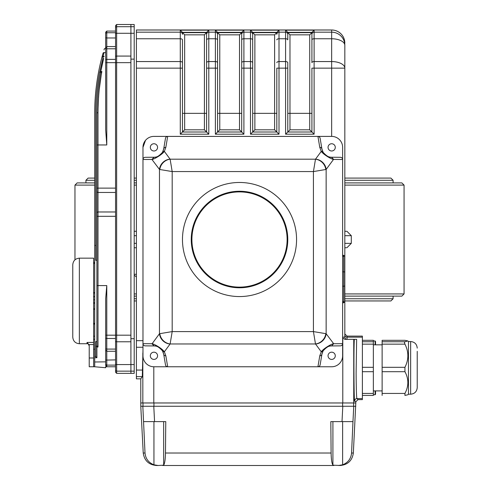 <?xml version="1.0" encoding="UTF-8"?>
<svg xmlns="http://www.w3.org/2000/svg" width="490" height="490" viewBox="0 0 490 490"><rect width="100%" height="100%" fill="white"/><g stroke="black" fill="none" stroke-linecap="round" stroke-linejoin="round"><path stroke-width="0.73" d="M134.199 274.308L136.398 274.308M134.199 275.153L136.398 276.936M344.831 296.119L401.874 296.119L404.066 293.927L404.066 185.104L344.831 185.104M136.398 185.104L134.199 185.104M94.711 185.104L74.964 185.104L74.964 259.841M404.066 293.927L344.831 293.927M136.398 293.927L134.199 293.927M136.398 296.119L134.199 296.119M404.066 185.104L401.874 182.911L344.831 182.911M136.398 182.911L134.199 182.911M94.711 182.911L77.157 182.911L74.964 185.104M136.398 247.744L134.199 247.744M136.398 231.286L134.199 231.286M346.265 247.744L344.831 247.744M346.265 231.286L344.831 231.286M342.632 301.515L344.831 302.042L342.804 303.065A1.096 0.894 116.6 0 1 343.729 302.024L343.729 286.203L344.831 286.031L344.831 337.151A2.193 2.193 0 0 0 347.024 339.343L347.024 337.157A2.193 2.193 -0 0 1 344.831 334.964L344.831 337.151L342.632 337.151A2.193 2.193 0 0 0 342.786 337.947L344.831 339.343L356.64 339.343L356.114 373.276C356.255 389.881 356.53 398.309 356.934 398.572L357.994 399.626L355.801 401.818L354.742 400.765C353.982 407.502 353.584 347.226 354.337 339.343M344.831 302.042L344.831 306.758M342.632 255.039L344.831 255.97L342.632 256.503M344.831 266.94L344.831 255.97L344.831 271.981L343.729 271.815L343.729 255.994A1.096 0.894 63.4 0 1 342.804 254.947M162.472 152.347A2.193 2.021 30.3 0 1 164.371 151.392C161.535 155.208 153.003 159.746 152.102 159.428L154.172 157.235C156.353 157.645 159.121 156.016 162.472 152.347L163.685 149.003L165.473 138.364A2.34 2.193 99.5 0 1 167.684 136.398L331.663 136.398L331.663 32.187A13.163 13.157 -0 0 1 344.831 45.343L344.825 255.939M344.831 269.684L344.831 286.031M342.632 286.203L343.729 286.203L343.729 271.815L342.632 271.815M357.994 399.626L362.38 399.626L362.38 336.103L347.024 336.103L344.831 333.911M285.59 30.153L287.783 32.346A2.199 2.199 -91.1 0 1 287.783 32.432A2.211 2.211 0 0 0 287.795 32.652L289.976 34.839L289.976 113.355L287.783 113.355L287.783 62.659A2.193 1.096 180 0 0 285.59 61.562L285.59 38.759A2.193 1.096 180 0 1 287.783 39.855L287.783 34.38A2.193 2.193 180 0 0 285.59 32.187L285.59 30.153L314.115 30.153L314.115 32.187L331.663 32.187L331.663 29.994L136.398 29.994L136.398 378.837L140.783 378.837L140.783 402.97L342.786 402.97L153.799 402.97L153.799 366.765M311.916 34.38A2.193 2.193 180 0 1 314.115 32.187L314.115 68.147L344.831 68.147A13.163 6.584 -0 0 0 331.663 61.562L314.115 61.562A2.193 1.096 180 0 0 311.916 62.659L311.916 32.432L311.916 62.659M184.663 129.813L204.41 129.813L206.602 132.006L206.602 32.432L206.602 68.147L208.801 68.147L208.801 134.199L180.277 134.199L180.277 30.153L182.47 32.346A2.199 2.199 -91.1 0 1 182.47 32.432A2.211 2.211 0 0 0 182.482 32.652L184.663 34.839L184.663 129.813L182.47 132.006L206.602 132.006L208.801 134.199M182.482 32.652L206.596 32.652A2.211 2.211 0 0 0 206.602 32.444A2.199 2.199 -88.9 0 1 206.609 32.346L182.47 32.346M206.602 32.518L204.41 34.839L184.663 34.839M136.398 38.759L180.277 38.759A2.193 1.096 180 0 1 182.47 39.855L182.47 132.006L180.277 134.199M180.277 30.153L208.801 30.153L206.609 32.346M241.711 32.432A2.199 2.199 -88.9 0 1 241.711 32.346A2.199 2.199 -88.9 0 0 241.711 32.432L241.711 68.147L241.711 32.444A2.211 2.211 0 0 1 241.699 32.652L239.512 34.839L219.771 34.839L219.771 113.355L217.572 113.355L217.572 132.006L215.38 134.199L215.38 68.147L217.572 68.147L217.572 113.355M208.801 30.153L208.801 68.147L215.38 68.147L215.38 30.153L243.904 30.153L241.711 32.346L217.572 32.346A2.199 2.199 -91.1 0 1 217.572 32.432L217.572 68.147L217.572 32.432A2.211 2.211 0 0 0 217.585 32.652L219.771 34.839M215.38 30.153L217.572 32.346M241.711 62.659A2.193 1.096 -0 0 1 243.904 61.562L243.904 68.147L241.711 68.147L241.711 132.006L243.904 134.199L215.38 134.199M239.512 129.813L241.711 132.006L217.572 132.006L219.771 129.813L239.512 129.813L239.512 34.839M276.813 32.432A2.199 2.199 -88.9 0 1 276.813 32.346A2.199 2.199 -88.9 0 0 276.813 32.432L276.813 32.432A2.211 2.211 0 0 1 276.801 32.652L274.621 34.839L254.874 34.839L254.874 113.355L252.681 113.355L252.681 132.006L250.488 134.199L250.488 68.147L252.681 68.147L252.681 113.355M243.904 134.199L243.904 68.147L250.488 68.147L250.488 30.153L279.006 30.153L276.813 32.346L252.675 32.346A2.199 2.199 -91.1 0 1 252.681 32.432L252.681 68.147L252.681 32.432A2.211 2.211 0 0 0 252.687 32.652L254.874 34.839M250.488 30.153L252.675 32.346M276.813 62.659A2.193 1.096 -0 0 1 279.006 61.562L279.006 68.147L276.813 68.147L276.813 132.006L279.006 134.199L250.488 134.199M274.621 129.813L276.813 132.006L252.681 132.006L254.874 129.813L274.621 129.813L274.621 34.839M309.723 129.813L309.723 113.355L289.976 113.355L289.976 129.813L309.723 129.813L311.916 132.006L311.916 68.147L314.115 68.147L314.115 134.199L285.59 134.199L285.59 61.562L279.006 61.562L279.006 38.759L285.59 38.759L285.59 32.187L279.006 32.187L279.006 38.759A2.193 1.096 -0 0 0 276.813 39.855M289.976 129.813L287.783 132.006L311.916 132.006L314.115 134.199M287.795 32.652L311.91 32.652A2.211 2.211 0 0 0 311.916 32.444A2.199 2.199 -88.9 0 1 311.922 32.346A2.199 2.199 -88.9 0 0 311.916 32.432M311.91 32.652L309.723 34.839L289.976 34.839M287.783 113.355L287.783 132.006L285.59 134.199M314.115 30.153L311.922 32.346L287.783 32.346M217.572 32.444L217.572 68.147M206.602 39.855A2.193 1.096 180 0 1 208.801 38.759L215.38 38.759A2.193 1.096 -0 0 1 217.572 39.855L217.572 34.38A2.193 2.193 0 0 0 215.38 32.187L208.801 32.187A2.193 2.193 180 0 0 206.602 34.38M252.681 32.432L252.681 62.659A2.193 1.096 -0 0 0 250.488 61.562L243.904 61.562L243.904 38.759L250.488 38.759A2.193 1.096 -0 0 1 252.681 39.855L252.681 34.38A2.193 2.193 0 0 0 250.488 32.187L243.904 32.187L243.904 38.759A2.193 1.096 -0 0 0 241.711 39.855M142.976 350.564L142.29 376.632L140.783 378.837M355.801 406.259L353.749 406.259L352.965 421.621L342.014 421.621L342.798 406.259L353.749 406.259L142.829 406.259L153.78 406.259L154.564 421.621L153.946 421.621L153.946 464.808L158.19 465.5L156.383 465.5C148.758 464.765 144.372 460.606 143.233 453.023L145.016 453.023C145.61 458.756 148.586 462.683 153.946 464.808L158.19 465.5L163.672 465.175C164.75 463.393 165.351 459.344 165.473 453.023L331.105 453.023C331.234 459.344 331.834 463.393 332.912 465.175L340.195 465.5C347.827 464.765 352.212 460.606 353.345 453.023L355.801 402.97L342.786 402.97L342.786 337.947M163.685 149.003A2.193 2.058 9.5 0 1 165.847 147.306L167.684 136.398L153.946 136.398A10.97 10.97 0 0 0 142.976 147.368L142.976 159.501A2.272 2.193 -0.5 0 1 145.23 157.308L154.025 157.241L151.924 159.434L142.976 159.501L142.976 147.368L142.976 355.801A10.97 10.97 0 0 0 153.946 366.771L167.684 366.771A2.34 2.193 80.5 0 1 165.473 364.799L163.685 354.16A2.193 2.058 -9.5 0 0 165.847 355.856L167.684 366.771L331.663 366.771A10.97 10.97 0 0 0 342.632 355.801L342.632 343.662A2.272 2.193 -0.5 0 1 340.379 345.854L331.589 345.928A9.874 9.874 0 0 0 326.542 347.355M326.554 155.814A9.874 9.874 0 0 0 331.589 157.241L340.379 157.308A2.272 2.193 0.5 0 1 342.632 159.501L342.632 147.368A10.97 10.97 0 0 0 331.663 136.398M145.512 140.354L142.976 147.368M355.801 402.97L355.801 401.818M94.711 296.597L93.615 296.597L93.615 303.181L94.711 303.181M93.615 296.781L94.711 296.781M93.615 299.8L94.711 299.8M93.615 302.814L94.711 302.814M94.711 263.51L93.615 263.51L93.615 293.057L94.711 293.057M93.615 292.646L94.711 292.646M93.615 263.51L93.615 258.163L79.349 258.163L79.349 343.729L87.03 343.729L87.03 342.437L93.615 342.437L93.615 308.841L94.711 308.841M93.615 309.245L94.711 309.245M93.615 323.32L94.711 323.32M93.615 324.098L94.711 324.098M93.615 336.201L94.711 336.201M95.807 345.646L96.904 347.024L96.904 357.724L95.807 356.555L95.807 341.579L96.904 341.579L96.904 345.646L96.904 113.08C97.081 97.786 98.331 84.384 100.658 72.869L101.883 71.528C99.47 83.386 98.172 97.118 98 112.737A1.096 0.343 180 0 0 96.904 113.08M99.936 71.987L100.762 71.528L102.392 63.712M102.471 63.357L102.557 62.977M102.6 62.781L103.611 58.61M103.66 58.408L100.762 71.528L99.544 72.875L103.053 57.287L104.205 56.289L103.072 56.289L101.92 57.287L103.022 53.263C104.768 47.309 104.768 47.309 103.022 53.263A1.096 0.974 -164.2 0 1 104.076 52.577L103.072 56.289M104.076 52.577C105.822 46.483 105.822 46.483 104.076 52.577L105.681 52.577L105.681 129.948L106.777 144.954L106.777 62.659L105.681 62.659L105.681 32.181L106.777 31.084L115.554 31.084L115.554 25.596L116.651 24.5L116.651 26.705A1.096 1.096 180 0 0 115.554 27.801L115.554 372.253L116.651 373.349L130.91 373.349L130.91 341.775L116.651 341.775A1.096 0.551 180 0 1 115.554 341.224M106.777 31.084L106.777 32.738A1.096 1.096 180 0 0 105.681 33.835L105.681 48.008L106.777 46.575L106.777 48.773A1.096 0.551 180 0 0 105.681 49.319M105.681 298.52L106.777 285.59L106.777 366.587L105.681 365.43L105.681 298.52M105.681 347.024L105.681 335.191L116.651 335.191L116.651 364.572A1.096 0.551 180 0 1 115.554 364.027M96.904 341.579L96.904 285.59L98 285.59L98 347.024L96.904 345.646M98.025 109.49L98.576 96.836M99.182 89.921L101.142 75.632M105.681 52.577L105.681 48.008L104.321 48.853L103.996 49.919M115.554 372.253L115.554 365.111L106.777 365.111A1.096 1.096 0 0 1 105.681 364.015M115.554 37.969L106.777 37.969L106.777 32.738L115.554 32.738L115.554 35.249M115.554 362.6L115.554 365.111M87.03 342.437L89.223 345.058L89.223 366.771L93.615 366.771L93.615 349.217L94.711 349.217M106.777 366.587L105.681 366.594L105.681 367.727L94.711 366.771L94.711 361.981L105.681 361.859L95.807 361.969M115.554 359.887L105.681 360.095L105.681 365.43M96.904 260.312L95.807 260.312L95.807 113.08A218.307 218.307 0 0 1 99.544 72.875L103.053 57.287M115.554 56.626A1.096 0.551 180 0 1 116.651 56.074L130.91 56.074L130.91 26.705L116.651 26.705L116.651 335.191L130.91 335.191L130.91 62.659L106.777 62.659L106.777 59.37A1.096 0.551 180 0 0 105.681 59.915M134.199 371.144L134.199 364.572L116.651 364.572L116.651 371.144L134.199 371.144L134.199 373.349L130.91 373.349L130.91 24.5L116.651 24.5M101.92 57.287A219.404 219.404 0 0 0 94.711 113.08L94.711 245.441L95.807 245.441M105.681 366.771L115.554 366.771M115.554 32.738L115.554 31.084M100.762 71.528L101.883 71.528M98 347.024L96.904 347.024M96.904 144.954L98 144.954L98 188.123L96.904 188.123L96.904 216.311L98 216.311L98 285.59L106.777 285.59M96.904 357.724L94.711 357.724L94.711 356.451L95.807 356.451M94.711 361.981L94.711 357.724M94.711 356.451L94.711 245.441M134.199 26.705L130.91 26.705L130.91 24.5L134.199 24.5L134.199 59.131L130.91 59.131M130.91 338.719L134.199 338.719L134.199 59.131M134.199 364.572L134.199 338.719M331.105 453.023L330.817 421.621L342.632 421.621L342.632 464.808L338.388 465.5L342.632 464.808C347.992 462.683 350.969 458.756 351.569 453.023L353.345 453.023M352.965 421.621L351.569 453.023M145.016 453.023L142.829 406.259L140.783 406.259L140.783 402.97M143.613 421.621L165.767 421.621L165.473 453.023M333.911 465.5L162.668 465.5M342.798 406.259L153.78 406.259M143.233 453.023L140.783 406.259M154.038 345.928L145.23 345.854A2.272 2.193 0.5 0 1 142.976 343.662L152.102 343.735C153.107 343.515 161.382 347.808 164.371 351.777L165.847 355.856M154.172 345.928L152.102 343.735L159.471 333.727A10.97 9.996 36.4 0 0 170.067 344.035L164.371 351.777A2.193 2.021 -30.3 0 1 162.472 350.822C159.115 347.147 156.347 345.517 154.172 345.928L154.172 345.928M163.685 354.16L162.472 350.822A9.874 9.874 0 0 1 162.876 351.581M319.762 355.856A2.193 2.058 9.5 0 0 321.93 354.16L320.142 364.799A2.34 2.193 99.5 0 1 317.93 366.771L319.762 355.856L321.244 351.777C324.08 347.955 332.612 343.416 333.512 343.735L331.589 345.922M315.548 344.035A2.444 0.839 180 0 0 315.487 343.968A10.97 9.751 -45 0 0 325.795 333.659A13.206 0.802 0 0 1 326.144 333.727A10.97 9.996 -36.4 0 1 315.548 344.035L321.244 351.777A2.193 2.021 30.3 0 0 323.137 350.822L321.93 354.16M331.614 345.922L331.448 345.928C329.262 345.517 326.493 347.153 323.137 350.822A9.874 9.874 0 0 1 326.028 347.692M153.995 157.241L154.025 157.241A9.874 9.874 0 0 0 159.066 155.808M321.93 149.003L323.137 152.347C326.493 156.016 329.262 157.645 331.442 157.235L333.512 159.428C332.502 159.648 324.227 155.355 321.244 151.392L319.762 147.306L317.93 136.398A2.34 2.193 80.5 0 1 320.142 138.364L321.93 149.003A2.193 2.058 170.5 0 0 319.762 147.306M323.137 152.347A2.193 2.021 149.7 0 0 321.244 151.392L315.548 159.128A10.97 9.996 -143.6 0 1 326.144 169.436A13.206 0.802 180 0 1 325.795 169.503L313.429 171.567L315.487 159.195A2.444 0.839 0 0 0 315.548 159.128M182.47 239.512A57.042 57.042 0 0 0 239.512 296.56A57.042 57.042 0 0 0 296.56 239.512A57.042 57.042 0 0 0 239.512 182.47A57.042 57.042 0 0 0 182.47 239.512M151.924 343.729L154.025 345.928A9.874 9.874 0 0 1 159.06 347.355M159.575 347.686A9.874 9.874 0 0 1 160.065 348.053M160.536 348.445A9.874 9.874 0 0 1 162.472 350.822M163.36 352.825A9.874 9.874 0 0 1 163.482 353.241M153.946 366.771L167.684 366.771L153.946 366.771M150.326 355.801A3.62 3.62 0 0 0 155.759 358.931A3.62 3.62 0 0 0 155.759 352.665A3.62 3.62 0 0 0 150.326 355.801M163.482 149.928A9.874 9.874 0 0 1 163.36 150.344M162.876 151.582A9.874 9.874 0 0 1 159.581 155.471M150.326 147.368A3.62 3.62 0 0 0 155.759 150.504A3.62 3.62 0 0 0 155.759 144.232A3.62 3.62 0 0 0 150.326 147.368M333.69 343.729L342.632 343.662L342.632 355.801L342.632 159.501L333.512 159.428L326.144 169.436L326.144 333.727L333.69 343.729L331.589 345.928M322.126 353.241A9.874 9.874 0 0 1 322.249 352.825M322.738 351.581A9.874 9.874 0 0 1 323.137 350.822M328.043 355.801A3.62 3.62 0 0 0 333.476 358.931A3.62 3.62 0 0 0 333.476 352.665A3.62 3.62 0 0 0 328.043 355.801M326.04 155.477A9.874 9.874 0 0 1 325.544 155.116M325.078 154.718A9.874 9.874 0 0 1 322.738 151.582M322.249 150.344A9.874 9.874 0 0 1 322.126 149.928M328.043 147.368A3.62 3.62 0 0 0 333.476 150.504A3.62 3.62 0 0 0 333.476 144.232A3.62 3.62 0 0 0 328.043 147.368M165.847 147.306L164.371 151.392L170.067 159.128A10.97 9.996 143.6 0 0 159.471 169.436L159.471 333.727A13.206 0.802 -0 0 1 159.814 333.659L172.186 331.595L170.122 343.968A2.444 0.839 180 0 0 170.067 344.035M159.814 333.659A10.97 9.751 45 0 0 170.122 343.968L315.487 343.968L313.429 331.595L325.795 333.659M325.795 169.503A10.97 9.751 -135 0 0 315.487 159.195L170.122 159.195A10.97 9.751 135 0 0 159.814 169.503A13.206 0.802 180 0 1 159.471 169.436L151.924 159.434M170.067 159.128A2.444 0.839 -0 0 0 170.122 159.195L172.186 171.567L159.814 169.503M191.902 239.512A47.61 47.61 0 0 0 263.32 280.746A47.61 47.61 0 0 0 263.32 198.285A47.61 47.61 0 0 0 191.902 239.512M191.247 239.512A48.271 48.271 0 0 1 263.651 197.715A48.271 48.271 0 0 1 263.651 281.315A48.271 48.271 0 0 1 191.247 239.512M93.615 342.437L93.615 344.568L89.168 344.568M94.711 366.771L93.615 366.771L93.615 344.568M79.349 343.729C75.356 343.343 73.157 341.15 72.771 337.151L72.771 264.747C73.157 260.747 75.35 258.555 79.349 258.163M93.615 308.841L93.615 303.181M93.615 296.597L93.615 293.057M373.349 340.305L362.38 340.305L373.349 340.305L373.349 395.424L362.38 395.418L373.349 395.424M404.936 340.317L382.127 340.317L404.936 340.317L407.864 340.948L404.936 341.744L404.428 342.455L404.936 344.145C408.832 351.845 408.832 359.568 404.936 367.316L404.936 371.696C408.832 378.923 408.832 386.169 404.936 393.433L404.936 395.418L407.864 394.781L408.458 394.193L408.458 341.536L407.864 340.948M404.936 344.145L382.127 344.145L382.127 341.744L404.936 341.744M404.936 371.696L382.127 371.696L382.127 367.316L404.936 367.316M382.127 395.424L382.127 393.433L404.936 393.433M417.229 351.336L417.229 387.615L417.229 351.336M382.127 371.696L382.127 393.433M382.127 344.145L382.127 367.316M382.127 340.317L382.127 341.744M375.542 390.904L375.542 394.303L375.542 390.904M375.542 344.831L375.542 341.426L375.542 344.831M136.398 235.678L134.199 235.678M136.398 243.352L134.199 243.352M344.831 243.352L351.299 243.352L351.299 235.678L344.831 235.678M344.831 178.084L390.904 178.084L393.096 180.277L344.831 180.277M136.398 180.277L134.199 180.277M94.711 180.277L85.934 180.277L88.127 178.084L94.711 178.084M393.096 296.119L393.096 298.753L344.831 298.753M136.398 298.753L134.199 298.753M347.024 336.103L347.024 337.157L362.38 337.157M362.38 398.572L356.934 398.572A2.193 2.193 -45 0 0 354.742 400.765M331.663 30.006A13.163 13.157 -0 0 1 344.831 43.157A13.163 13.163 0 0 0 331.663 29.994L136.398 29.994M311.916 39.855A2.193 1.096 180 0 1 314.115 38.759L331.663 38.759A13.163 6.584 -0 0 1 344.831 45.343M204.41 129.813L204.41 34.839M206.602 113.355L182.47 113.355M217.572 62.659A2.193 1.096 -0 0 0 215.38 61.562L208.801 61.562A2.193 1.096 180 0 0 206.602 62.659M182.47 68.147L136.398 68.147M182.47 62.659A2.193 1.096 180 0 0 180.277 61.562L136.398 61.562M182.47 34.38A2.193 2.193 180 0 0 180.277 32.187L136.398 32.187M241.711 34.38A2.193 2.193 -0 0 1 243.904 32.187L243.904 30.153M241.711 113.355L219.771 113.355L219.771 129.813M217.585 32.652L241.699 32.652M276.813 34.38A2.193 2.193 -0 0 1 279.006 32.187L279.006 30.153M287.783 68.147L279.006 68.147L279.006 134.199M276.813 113.355L254.874 113.355L254.874 129.813M252.687 32.652L276.801 32.652M311.916 113.355L309.723 113.355L309.723 34.839M142.829 402.97L142.829 353.204M353.749 402.97L353.749 339.343M136.398 340.679L142.976 340.679M136.398 347.257L142.976 347.257M136.398 370.06L142.578 370.06M136.398 376.632L142.29 376.632M115.554 48.773L106.777 48.773L106.777 59.37L115.554 59.37M115.554 46.575L106.777 46.575L106.777 37.969L105.681 37.755M105.681 337.935A1.096 0.551 -0 0 0 106.777 338.48L115.554 338.48M105.681 348.531A1.096 0.551 -0 0 0 106.777 349.082L115.554 349.082M98 112.737L98 144.954L106.777 144.954M96.904 191.376A1.096 1.084 0 0 0 98 192.46L98 216.311L115.554 216.311M115.554 188.123L98 188.123L98 192.46L115.554 192.46M96.904 213.058A1.096 1.084 -0 0 1 98 211.974L115.554 211.974M115.554 370.048A1.096 1.096 180 0 0 116.651 371.144L116.651 373.349M134.199 33.277L116.651 33.277A1.096 0.551 180 0 0 115.554 33.822M332.912 421.621L332.912 465.175M163.672 421.621L163.672 465.175M142.982 406.259L142.982 402.97M153.946 406.259L153.946 402.97M342.632 406.259L342.632 402.97M353.602 406.259L353.602 402.97M331.589 157.241L333.69 159.434M313.429 331.595L313.429 171.567L172.186 171.567L172.186 331.595L313.429 331.595M89.223 357.994L93.615 357.994M362.38 341.744L373.349 341.744M373.349 344.145L362.38 344.145M362.38 367.316L373.349 367.316M373.349 371.696L362.38 371.696M362.38 393.433L373.349 393.433M408.458 394.193L410.651 394.193L410.651 341.536L408.458 341.536M375.107 344.831L375.107 340.991L375.542 341.426M373.349 394.744L375.107 394.744L375.107 390.904M351.299 235.678L346.914 231.286M351.299 243.352L346.914 247.744M136.398 178.084L134.199 178.084M85.934 180.277L85.934 182.911M393.096 180.277L393.096 182.911M393.096 298.753L390.904 300.946L344.831 300.946M134.199 300.946L136.398 300.946M115.554 351.275L106.777 351.275L105.681 350.179M100.658 72.869L100.413 74.192M93.615 339.343L94.711 339.343M93.615 262.554L94.711 262.554M87.03 343.729C87.563 343.171 88.298 343.907 89.223 345.928M382.127 344.831L373.349 344.831M382.127 390.904L373.349 390.904M410.651 341.536C414.65 341.928 416.843 344.121 417.229 348.121M410.651 394.193C414.644 393.807 416.843 391.608 417.229 387.615M373.349 340.991L375.107 340.991M375.107 394.744L375.542 394.303"/></g></svg>
